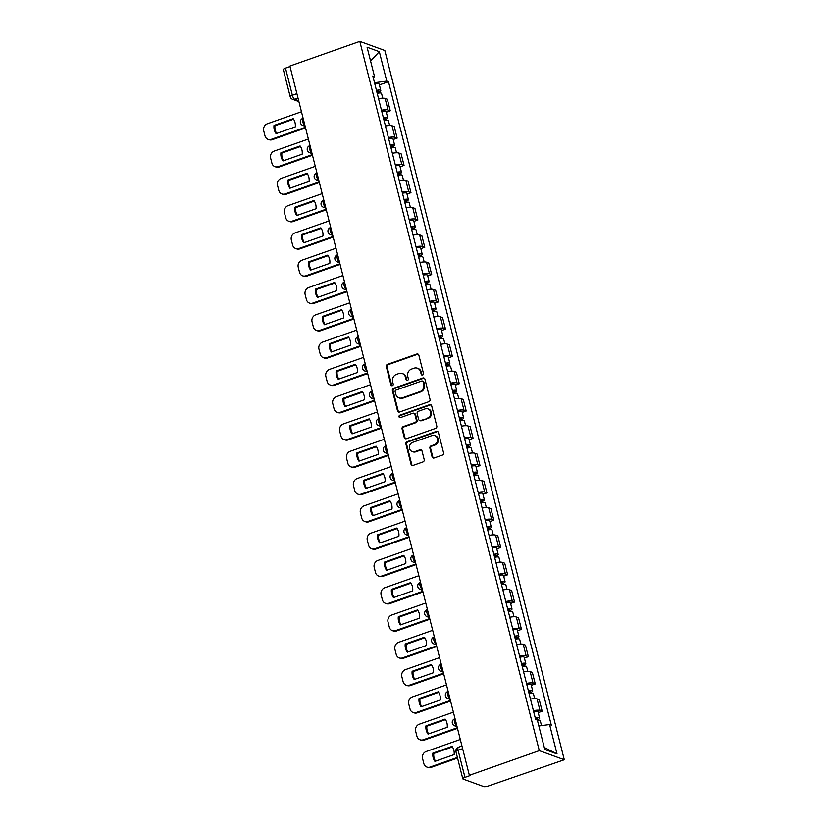 <?xml version="1.0" encoding="UTF-8"?>
<svg xmlns="http://www.w3.org/2000/svg" width="828" height="828" viewBox="0 0 828 828"><rect width="100%" height="100%" fill="white"/><g stroke="black" fill="none" stroke-linecap="round" stroke-linejoin="round"><path stroke-width="1.24" d="M422.642 375.032A1.283 1.159 -70 0 0 423.47 373.428L418.854 355.181A1.832 1.666 -70 0 0 416.794 354.032L387.514 364.361A1.832 1.666 -70 0 0 386.324 366.649L390.94 384.896A1.283 1.159 -70 0 0 392.389 385.693A1.283 1.159 -70 0 0 393.217 384.089L392.627 381.729A5.858 5.32 -70 0 1 396.436 374.401L398.879 373.542A5.858 5.32 -70 0 1 402.273 373.531A5.858 5.32 -70 0 1 405.472 377.195L406.072 379.566A1.283 1.159 -70 0 0 407.511 380.362A1.283 1.159 -70 0 0 408.349 378.758L407.749 376.398A5.858 5.32 -70 0 1 411.557 369.071L414 368.212A5.858 5.32 -70 0 1 417.395 368.201A5.858 5.32 -70 0 1 420.593 371.865L421.193 374.225A1.283 1.159 -70 0 0 422.642 375.032M432.092 456.849A1.832 1.666 -70 0 0 434.151 457.987L442.369 455.1A1.832 1.666 -70 0 0 443.56 452.802L438.426 432.537A1.832 1.666 -70 0 0 436.366 431.398L407.097 441.717A1.832 1.666 -70 0 0 405.906 444.015L411.03 464.27A1.832 1.666 -70 0 0 413.089 465.419L423.015 461.921A1.832 1.666 -70 0 0 424.205 459.633L422.011 450.96A1.832 1.666 -70 0 0 419.951 449.811L415.025 451.55A4.896 4.45 -70 0 1 409.374 446.965A4.896 4.45 -70 0 1 412.706 442.359L431.978 435.569A4.896 4.45 -70 0 1 437.629 440.154A4.896 4.45 -70 0 1 434.296 444.75L431.088 445.888A1.832 1.666 -70 0 0 429.898 448.176L432.092 456.849L432.816 457.118A1.832 1.666 -70 0 0 433.479 458.081M539.287 750.654L469.362 775.308L289.904 66.054L359.818 41.4L539.287 750.654L564.292 759.762L384.823 50.508L359.818 41.4M428.852 401.694A1.832 1.666 -70 0 0 430.042 399.396L424.919 379.131A1.832 1.666 -70 0 0 422.86 377.992L393.579 388.311A1.832 1.666 -70 0 0 392.389 390.609L397.512 410.864A1.832 1.666 -70 0 0 399.572 412.013L428.852 401.694M431.678 405.834L436.801 426.099A1.832 1.666 -70 0 1 435.611 428.397L406.331 438.716A1.832 1.666 -70 0 1 404.271 437.567L402.077 428.904A1.832 1.666 -70 0 1 403.267 426.606L415.138 422.425A1.832 1.666 -70 0 0 416.339 420.127L414.88 414.383A1.832 1.666 -70 0 0 412.82 413.234L400.462 417.591A1.283 1.159 -70 0 1 398.982 416.391A1.283 1.159 -70 0 1 399.852 415.19L429.608 404.695A1.832 1.666 -70 0 1 431.678 405.834M469.362 775.308L470.097 775.567L464.963 777.378A3.726 0.931 165.8 0 0 462.8 778.827A3.726 0.931 165.8 0 0 463.1 779.086L483.728 786.6A3.726 0.931 165.8 0 0 488.499 785.958L564.292 759.762M296.879 93.657L292.356 95.251A3.726 0.931 -14.2 0 0 290.193 96.7L283.331 69.583A3.726 0.931 -14.2 0 1 285.494 68.134L292.356 95.251A3.726 1.242 70.6 0 0 294.696 99.277L298.67 100.726M290.017 66.54L285.494 68.134M381.48 110.248A8.57 2.142 -14.2 0 1 388.021 110L385.103 98.449A8.57 2.142 165.8 0 0 378.551 98.698M385.103 98.449L387.328 99.257L390.247 110.807L386.293 112.204M388.021 110L390.247 110.807M393.196 139.497L397.161 138.1L394.231 126.549L392.006 125.742A8.57 2.142 165.8 0 0 385.465 125.991M388.384 137.541A8.57 2.142 -14.2 0 1 394.935 137.282L397.161 138.1M400.1 166.79L404.064 165.393L401.135 153.842L398.92 153.035A8.57 2.142 165.8 0 0 392.368 153.283M395.287 164.834A8.57 2.142 -14.2 0 1 401.839 164.575L404.064 165.393M407.003 194.083L410.967 192.686L408.049 181.135L405.823 180.328A8.57 2.142 165.8 0 0 399.272 180.576M402.191 192.127A8.57 2.142 -14.2 0 1 408.742 191.868L410.967 192.686M413.917 221.376L417.871 219.979L414.952 208.428L412.727 207.621A8.57 2.142 165.8 0 0 406.175 207.869M409.104 219.42A8.57 2.142 -14.2 0 1 415.646 219.161L417.871 219.979M420.821 248.659L424.785 247.261L421.856 235.721L419.63 234.914A8.57 2.142 165.8 0 0 413.089 235.162M416.008 246.713A8.57 2.142 -14.2 0 1 422.559 246.454L424.785 247.261M427.724 275.952L431.688 274.554L428.759 263.014L426.544 262.207A8.57 2.142 165.8 0 0 419.993 262.455M422.911 273.996A8.57 2.142 -14.2 0 1 429.463 273.747L431.688 274.554M434.628 303.245L438.592 301.847L435.673 290.307L433.448 289.489A8.57 2.142 165.8 0 0 426.896 289.748M429.815 301.288A8.57 2.142 -14.2 0 1 436.366 301.04L438.592 301.847M441.541 330.538L445.495 329.14L442.576 317.6L440.351 316.782A8.57 2.142 165.8 0 0 433.8 317.041M436.729 328.581A8.57 2.142 -14.2 0 1 443.27 328.333L445.495 329.14M448.445 357.831L452.399 356.433L449.48 344.893L447.255 344.075A8.57 2.142 165.8 0 0 440.713 344.334M443.632 355.874A8.57 2.142 -14.2 0 1 450.184 355.626L452.399 356.433M455.348 385.123L459.312 383.726L456.383 372.186L454.168 371.368A8.57 2.142 165.8 0 0 447.617 371.627M450.535 383.167A8.57 2.142 -14.2 0 1 457.087 382.919L459.312 383.726M462.252 412.416L466.216 411.019L463.297 399.479L461.072 398.661A8.57 2.142 165.8 0 0 454.52 398.92M457.439 410.46A8.57 2.142 -14.2 0 1 463.99 410.212L466.216 411.019M469.165 439.709L473.119 438.312L470.2 426.762L467.975 425.954A8.57 2.142 165.8 0 0 461.424 426.203M464.353 437.753A8.57 2.142 -14.2 0 1 470.894 437.505L473.119 438.312M476.069 467.002L480.023 465.605L477.104 454.054L474.879 453.247A8.57 2.142 165.8 0 0 468.337 453.496M471.256 465.046A8.57 2.142 -14.2 0 1 477.808 464.798L480.023 465.605M482.972 494.295L486.936 492.898L484.007 481.347L481.792 480.54A8.57 2.142 165.8 0 0 475.241 480.789M478.16 492.339A8.57 2.142 -14.2 0 1 484.711 492.091L486.936 492.898M489.876 521.588L493.84 520.191L490.921 508.64L488.696 507.833A8.57 2.142 165.8 0 0 482.144 508.081M485.063 519.632A8.57 2.142 -14.2 0 1 491.615 519.384L493.84 520.191M496.79 548.881L500.743 547.484L497.825 535.933L495.599 535.126A8.57 2.142 165.8 0 0 489.048 535.374M491.977 546.925A8.57 2.142 -14.2 0 1 498.518 546.677L500.743 547.484M503.693 576.174L507.647 574.777L504.728 563.226L502.503 562.419A8.57 2.142 165.8 0 0 495.962 562.667M498.88 574.218A8.57 2.142 -14.2 0 1 505.432 573.97L507.647 574.777M510.597 603.467L514.561 602.07L511.632 590.519L509.417 589.712A8.57 2.142 165.8 0 0 502.865 589.96M505.784 601.511A8.57 2.142 -14.2 0 1 512.335 601.252L514.561 602.07M517.5 630.76L521.464 629.363L518.545 617.812L516.32 617.005A8.57 2.142 165.8 0 0 509.769 617.253M512.687 628.804A8.57 2.142 -14.2 0 1 519.239 628.545L521.464 629.363M524.414 658.053L528.367 656.656L525.449 645.105L523.224 644.298A8.57 2.142 165.8 0 0 516.672 644.546M519.601 656.097A8.57 2.142 -14.2 0 1 526.142 655.838L528.367 656.656M531.317 685.336L535.271 683.949L532.352 672.398L530.127 671.591A8.57 2.142 165.8 0 0 523.586 671.839M526.504 683.39A8.57 2.142 -14.2 0 1 533.056 683.131L535.271 683.949M538.221 712.629L542.185 711.231L539.256 699.691L537.041 698.884A8.57 2.142 165.8 0 0 530.489 699.132M533.408 710.683A8.57 2.142 -14.2 0 1 539.96 710.424L542.185 711.231M373.262 77.77L374.525 76.611L367.083 47.227L379.327 51.688L386.769 81.082L374.515 82.717M538.842 725.98L549.585 724.541L551.303 725.173L388.477 81.703L386.769 81.082M549.585 724.541L557.027 753.935L544.783 749.475L537.341 720.081L535.633 719.46L372.807 75.99L374.525 76.611M379.379 84.911L388.477 81.703M379.327 51.688L370.571 61.003M544.275 747.487L557.027 753.935M422.28 375.094A1.283 1.159 -70 0 1 421.928 374.494L421.328 372.134A5.858 5.32 -70 0 0 418.13 368.47L417.395 368.201M402.273 373.531L402.998 373.801A5.858 5.32 -70 0 1 406.196 377.464L406.796 379.824A1.283 1.159 -70 0 0 407.159 380.425M418.202 354.218A1.832 1.666 -70 0 0 417.519 354.301L388.249 364.62A1.832 1.666 -70 0 0 387.059 366.918L391.675 385.165A1.283 1.159 -70 0 0 392.037 385.765M424.267 378.168A1.832 1.666 -70 0 0 423.584 378.261L394.304 388.58A1.832 1.666 -70 0 0 393.114 390.868L398.247 411.133A1.832 1.666 -70 0 0 398.899 412.096M423.118 381.822A1.283 1.159 -70 0 0 421.68 381.025L395.981 390.091A1.283 1.159 -70 0 0 395.142 391.696L395.774 394.18A5.858 5.32 -70 0 0 398.972 397.844A5.858 5.32 -70 0 0 402.367 397.844L419.931 391.644A5.858 5.32 -70 0 0 423.75 384.316L423.118 381.822L423.843 382.091A1.283 1.159 -70 0 0 423.149 381.294L422.415 381.025M398.972 397.844L399.707 398.113A5.858 5.32 -70 0 0 403.101 398.102L402.367 397.844M423.843 382.091L424.474 384.585A5.858 5.32 -70 0 1 420.665 391.913L403.101 398.102M413.876 413.234L414.611 413.503A1.832 1.666 -70 0 1 415.604 414.642L417.064 420.396A1.832 1.666 -70 0 1 415.873 422.684L404.002 426.875A1.832 1.666 -70 0 0 402.812 429.163L405.006 437.836A1.832 1.666 -70 0 0 405.658 438.799M431.015 404.871A1.832 1.666 -70 0 0 430.343 404.964L400.576 415.459A1.283 1.159 -70 0 0 400.1 417.654M427.465 418.078A4.896 4.45 -70 0 0 427.972 408.887A4.896 4.45 -70 0 0 425.137 408.887L418.347 411.288A1.832 1.666 -70 0 0 417.157 413.576L418.616 419.33A1.832 1.666 -70 0 0 420.676 420.469L428.19 418.347A4.896 4.45 -70 0 0 428.707 409.156L427.972 408.887M419.61 420.469L420.345 420.738A1.832 1.666 -70 0 0 421.4 420.738L420.676 420.469M428.19 418.347L421.4 420.738M434.814 435.559L435.538 435.828A4.896 4.45 -70 0 1 435.031 445.019L431.823 446.147A1.832 1.666 -70 0 0 430.622 448.445L432.816 457.118M412.189 451.55L412.924 451.819A4.896 4.45 -70 0 0 415.759 451.819L415.025 451.55M421.359 449.997A1.832 1.666 -70 0 0 420.676 450.08L415.759 451.819M437.774 431.574A1.832 1.666 -70 0 0 437.101 431.667L407.821 441.986A1.832 1.666 -70 0 0 406.631 444.274L411.754 464.539A1.832 1.666 -70 0 0 412.416 465.502M377.195 93.336A4.657 1.159 -14.2 0 1 381.542 93.429L382.743 98.19M293.205 118.663L274.016 125.432A11.644 10.588 -70 0 0 276.097 133.65L295.286 126.881A11.644 10.588 -70 0 0 293.205 118.663M376.595 90.956A2.236 0.559 -14.2 0 1 378.437 91.059A2.236 0.559 -14.2 0 1 377.144 91.918L377.485 93.274M301.464 111.749L267.351 123.776A5.589 5.082 -70 0 0 263.708 130.772L264.991 135.854A5.589 5.082 -70 0 0 271.294 139.342L305.397 127.315M376.45 90.366A4.657 1.159 -14.2 0 1 380.787 90.459A4.657 1.159 -14.2 0 1 378.096 92.27L378.313 93.129M374.856 84.073A4.657 1.159 -14.2 0 1 379.193 84.166L380.787 90.459M293.578 119.211L274.958 125.773A11.644 10.588 -70 0 0 276.666 133.453M305.563 127.947L272.236 139.694A5.589 5.082 110 0 1 268.996 139.694L268.055 139.352M376.885 90.904L378.096 92.27M274.958 125.773L274.016 125.432M384.109 120.629A4.657 1.159 -14.2 0 1 388.446 120.722L389.646 125.483M300.109 145.956L280.92 152.725A11.644 10.588 -70 0 0 283 160.942L302.189 154.174A11.644 10.588 -70 0 0 300.109 145.956M383.499 118.249A2.236 0.559 -14.2 0 1 385.341 118.342A2.236 0.559 -14.2 0 1 384.047 119.211L384.399 120.567M308.368 139.042L274.254 151.069A5.589 5.082 -70 0 0 270.611 158.065L271.905 163.147A5.589 5.082 -70 0 0 278.198 166.635L312.311 154.608M383.354 117.659A4.657 1.159 -14.2 0 1 387.69 117.752A4.657 1.159 -14.2 0 1 384.999 119.563L385.217 120.422M381.76 111.356A4.657 1.159 -14.2 0 1 386.096 111.459L387.69 117.752M300.492 146.504L281.872 153.066A11.644 10.588 -70 0 0 283.569 160.746M312.466 155.24L279.15 166.987A5.589 5.082 110 0 1 275.9 166.987L274.958 166.645M383.799 118.197L384.999 119.563M281.872 153.066L280.92 152.725M391.013 147.922A4.657 1.159 -14.2 0 1 395.349 148.015L396.55 152.776M307.022 173.249L287.823 180.018A11.644 10.588 -70 0 0 289.904 188.235L309.103 181.467A11.644 10.588 -70 0 0 307.022 173.249M390.412 145.542A2.236 0.559 -14.2 0 1 392.255 145.635A2.236 0.559 -14.2 0 1 390.961 146.504L391.302 147.86M315.271 166.335L281.168 178.362A5.589 5.082 -70 0 0 277.525 185.358L278.808 190.44A5.589 5.082 -70 0 0 285.101 193.928L319.215 181.901M390.257 144.952A4.657 1.159 -14.2 0 1 394.604 145.045A4.657 1.159 -14.2 0 1 391.903 146.856L392.12 147.715M388.663 138.649A4.657 1.159 -14.2 0 1 393.01 138.742L394.604 145.045M307.395 173.797L288.775 180.359A11.644 10.588 -70 0 0 290.473 188.039M319.37 182.533L286.053 194.28A5.589 5.082 110 0 1 282.814 194.28L281.862 193.938M390.702 145.49L391.903 146.856M288.775 180.359L287.823 180.018M397.916 175.215A4.657 1.159 -14.2 0 1 402.253 175.308L403.464 180.059M313.926 200.542L294.727 207.31A11.644 10.588 -70 0 0 296.807 215.528L316.006 208.759A11.644 10.588 -70 0 0 313.926 200.542M397.316 172.835A2.236 0.559 -14.2 0 1 399.158 172.928A2.236 0.559 -14.2 0 1 397.864 173.797L398.206 175.153M322.175 193.628L288.072 205.654A5.589 5.082 -70 0 0 284.428 212.651L285.712 217.733A5.589 5.082 -70 0 0 292.015 221.221L326.118 209.194M397.161 172.245A4.657 1.159 -14.2 0 1 401.508 172.338A4.657 1.159 -14.2 0 1 398.806 174.149L399.024 175.008M395.567 165.942A4.657 1.159 -14.2 0 1 399.914 166.035L401.508 172.338M314.298 201.09L295.679 207.652A11.644 10.588 -70 0 0 297.387 215.332M326.273 209.826L292.957 221.573A5.589 5.082 110 0 1 289.717 221.573L288.765 221.231M397.606 172.783L398.806 174.149M295.679 207.652L294.727 207.31M404.82 202.508A4.657 1.159 -14.2 0 1 409.167 202.601L410.367 207.352M320.829 227.835L301.64 234.603A11.644 10.588 -70 0 0 303.721 242.821L322.91 236.052A11.644 10.588 -70 0 0 320.829 227.835M404.219 200.128A2.236 0.559 -14.2 0 1 406.062 200.221A2.236 0.559 -14.2 0 1 404.768 201.09L405.109 202.446M329.089 220.921L294.975 232.947A5.589 5.082 -70 0 0 291.332 239.944L292.615 245.016A5.589 5.082 -70 0 0 298.918 248.514L333.022 236.487M404.074 199.538A4.657 1.159 -14.2 0 1 408.411 199.631A4.657 1.159 -14.2 0 1 405.72 201.432L405.937 202.301M402.48 193.234A4.657 1.159 -14.2 0 1 406.817 193.328L408.411 199.631M321.202 228.373L302.582 234.945A11.644 10.588 -70 0 0 304.29 242.625M333.187 237.108L299.86 248.866A5.589 5.082 110 0 1 296.621 248.866L295.679 248.524M404.509 200.076L405.72 201.432M302.582 234.945L301.64 234.603M411.733 229.801A4.657 1.159 -14.2 0 1 416.07 229.894L417.271 234.645M327.733 255.127L308.544 261.886A11.644 10.588 -70 0 0 310.624 270.114L329.813 263.345A11.644 10.588 -70 0 0 327.733 255.127M411.123 227.421A2.236 0.559 -14.2 0 1 412.965 227.514A2.236 0.559 -14.2 0 1 411.671 228.383L412.023 229.739M335.992 248.214L301.878 260.24A5.589 5.082 -70 0 0 298.235 267.237L299.529 272.308A5.589 5.082 -70 0 0 305.822 275.807L339.935 263.78M410.978 226.831A4.657 1.159 -14.2 0 1 415.314 226.924A4.657 1.159 -14.2 0 1 412.623 228.725L412.841 229.584M409.384 220.527A4.657 1.159 -14.2 0 1 413.721 220.621L415.314 226.924M328.116 255.666L309.486 262.238A11.644 10.588 -70 0 0 311.193 269.907M340.091 264.401L306.774 276.159A5.589 5.082 110 0 1 303.524 276.159L302.582 275.817M411.423 227.369L412.623 228.725M309.486 262.238L308.544 261.886M418.637 257.094A4.657 1.159 -14.2 0 1 422.973 257.187L424.174 261.938M334.636 282.42L315.447 289.179A11.644 10.588 -70 0 0 317.528 297.407L336.727 290.638A11.644 10.588 -70 0 0 334.636 282.42M418.036 254.713A2.236 0.559 -14.2 0 1 419.879 254.807A2.236 0.559 -14.2 0 1 418.585 255.676L418.927 257.032M342.895 275.507L308.792 287.533A5.589 5.082 -70 0 0 305.149 294.53L306.432 299.601A5.589 5.082 -70 0 0 312.725 303.1L346.839 291.073M417.881 254.124A4.657 1.159 -14.2 0 1 422.228 254.217A4.657 1.159 -14.2 0 1 419.527 256.018L419.744 256.877M416.287 247.82A4.657 1.159 -14.2 0 1 420.634 247.914L422.228 254.217M335.019 282.959L316.399 289.531A11.644 10.588 -70 0 0 318.097 297.2M346.994 291.694L313.677 303.441A5.589 5.082 110 0 1 310.438 303.452L309.486 303.1M418.326 254.662L419.527 256.018M316.399 289.531L315.447 289.179M425.54 284.387A4.657 1.159 -14.2 0 1 429.877 284.48L431.088 289.231M341.55 309.713L322.351 316.472A11.644 10.588 -70 0 0 324.431 324.7L343.63 317.931A11.644 10.588 -70 0 0 341.55 309.713M424.94 282.006A2.236 0.559 -14.2 0 1 426.782 282.1A2.236 0.559 -14.2 0 1 425.488 282.969L425.83 284.325M349.799 302.8L315.696 314.826A5.589 5.082 -70 0 0 312.052 321.823L313.336 326.894A5.589 5.082 -70 0 0 319.639 330.393L353.742 318.366M424.785 281.416A4.657 1.159 -14.2 0 1 429.132 281.51A4.657 1.159 -14.2 0 1 426.43 283.311L426.648 284.17M423.191 275.113A4.657 1.159 -14.2 0 1 427.538 275.206L429.132 281.51M341.923 310.252L323.303 316.824A11.644 10.588 -70 0 0 325.011 324.493M353.898 318.987L320.581 330.734A5.589 5.082 110 0 1 317.341 330.745L316.389 330.393M425.23 281.955L426.43 283.311M323.303 316.824L322.351 316.472M432.444 311.68A4.657 1.159 -14.2 0 1 436.791 311.773L437.991 316.524M348.453 336.996L329.265 343.765A11.644 10.588 -70 0 0 331.345 351.993L350.534 345.224A11.644 10.588 -70 0 0 348.453 336.996M431.843 309.299A2.236 0.559 -14.2 0 1 433.686 309.393A2.236 0.559 -14.2 0 1 432.392 310.262L432.733 311.618M356.713 330.093L322.599 342.119A5.589 5.082 -70 0 0 318.956 349.116L320.239 354.187A5.589 5.082 -70 0 0 326.542 357.686L360.646 345.659M431.698 308.709A4.657 1.159 -14.2 0 1 436.035 308.803A4.657 1.159 -14.2 0 1 433.344 310.603L433.561 311.463M430.105 302.406A4.657 1.159 -14.2 0 1 434.441 302.499L436.035 308.803M348.826 337.545L330.206 344.117A11.644 10.588 -70 0 0 331.914 351.786M360.811 346.28L327.484 358.027A5.589 5.082 110 0 1 324.245 358.038L323.303 357.686M432.133 309.248L433.344 310.603M330.206 344.117L329.265 343.765M439.357 338.973A4.657 1.159 -14.2 0 1 443.694 339.066L444.895 343.817M355.357 364.289L336.168 371.058A11.644 10.588 -70 0 0 338.248 379.286L357.437 372.517A11.644 10.588 -70 0 0 355.357 364.289M438.747 336.592A2.236 0.559 -14.2 0 1 440.589 336.685A2.236 0.559 -14.2 0 1 439.295 337.555L439.647 338.911M363.616 357.375L329.503 369.402A5.589 5.082 -70 0 0 325.859 376.409L327.153 381.48A5.589 5.082 -70 0 0 333.446 384.979L367.56 372.952M438.602 336.002A4.657 1.159 -14.2 0 1 442.939 336.096A4.657 1.159 -14.2 0 1 440.248 337.896L440.465 338.755M437.008 329.699A4.657 1.159 -14.2 0 1 441.345 329.792L442.939 336.096M355.74 364.837L337.11 371.41A11.644 10.588 -70 0 0 338.818 379.079M367.715 373.573L334.398 385.32A5.589 5.082 110 0 1 331.148 385.33L330.206 384.979M439.047 336.541L440.248 337.896M337.11 371.41L336.168 371.058M446.261 366.266A4.657 1.159 -14.2 0 1 450.598 366.359L451.798 371.11M362.26 391.582L343.071 398.351A11.644 10.588 -70 0 0 345.152 406.579L364.351 399.81A11.644 10.588 -70 0 0 362.26 391.582M445.661 363.885A2.236 0.559 -14.2 0 1 447.503 363.978A2.236 0.559 -14.2 0 1 446.209 364.848L446.551 366.204M370.52 384.668L336.416 396.695A5.589 5.082 -70 0 0 332.773 403.702L334.057 408.773A5.589 5.082 -70 0 0 340.349 412.272L374.463 400.245M445.505 363.285A4.657 1.159 -14.2 0 1 449.852 363.389A4.657 1.159 -14.2 0 1 447.151 365.189L447.368 366.048M443.911 356.992A4.657 1.159 -14.2 0 1 448.258 357.085L449.852 363.389M362.643 392.13L344.024 398.703A11.644 10.588 -70 0 0 345.721 406.372M374.618 400.866L341.302 412.613A5.589 5.082 110 0 1 338.062 412.623L337.11 412.272M445.95 363.834L447.151 365.189M344.024 398.703L343.071 398.351M453.164 393.559A4.657 1.159 -14.2 0 1 457.501 393.652L458.712 398.403M369.174 418.875L349.975 425.644A11.644 10.588 -70 0 0 352.055 433.872L371.254 427.103A11.644 10.588 -70 0 0 369.174 418.875M452.564 391.178A2.236 0.559 -14.2 0 1 454.406 391.271A2.236 0.559 -14.2 0 1 453.113 392.141L453.454 393.497M377.423 411.961L343.32 423.988A5.589 5.082 -70 0 0 339.677 430.995L340.96 436.066A5.589 5.082 -70 0 0 347.263 439.564L381.366 427.538M452.409 390.578A4.657 1.159 -14.2 0 1 456.756 390.671A4.657 1.159 -14.2 0 1 454.054 392.482L454.272 393.341M450.815 384.285A4.657 1.159 -14.2 0 1 455.162 384.378L456.756 390.671M369.547 419.423L350.927 425.985A11.644 10.588 -70 0 0 352.635 433.665M381.522 428.159L348.205 439.906A5.589 5.082 110 0 1 344.965 439.916L344.013 439.564M452.854 391.126L454.054 392.482M350.927 425.985L349.975 425.644M460.068 420.852A4.657 1.159 -14.2 0 1 464.415 420.945L465.615 425.695M376.078 446.168L356.889 452.937A11.644 10.588 -70 0 0 358.969 461.165L378.158 454.396A11.644 10.588 -70 0 0 376.078 446.168M459.468 418.471A2.236 0.559 -14.2 0 1 461.31 418.564A2.236 0.559 -14.2 0 1 460.016 419.434L460.358 420.79M384.337 439.254L350.223 451.281A5.589 5.082 -70 0 0 346.58 458.288L347.863 463.359A5.589 5.082 -70 0 0 354.167 466.857L388.27 454.831M459.323 417.871A4.657 1.159 -14.2 0 1 463.659 417.964A4.657 1.159 -14.2 0 1 460.968 419.775L461.186 420.634M457.729 411.578A4.657 1.159 -14.2 0 1 462.065 411.671L463.659 417.964M376.45 446.716L357.831 453.278A11.644 10.588 -70 0 0 359.538 460.958M388.435 455.452L355.108 467.199A5.589 5.082 110 0 1 351.869 467.199L350.927 466.857M459.757 418.419L460.968 419.775M357.831 453.278L356.889 452.937M466.982 448.145A4.657 1.159 -14.2 0 1 471.318 448.238L472.519 452.988M382.981 473.461L363.792 480.23A11.644 10.588 -70 0 0 365.872 488.448L385.061 481.689A11.644 10.588 -70 0 0 382.981 473.461M466.371 445.754A2.236 0.559 -14.2 0 1 468.213 445.857A2.236 0.559 -14.2 0 1 466.92 446.727L467.271 448.083M391.24 466.547L357.127 478.574A5.589 5.082 -70 0 0 353.484 485.581L354.767 490.652A5.589 5.082 -70 0 0 361.07 494.15L395.184 482.124M466.226 445.164A4.657 1.159 -14.2 0 1 470.563 445.257A4.657 1.159 -14.2 0 1 467.872 447.068L468.089 447.927M464.632 438.871A4.657 1.159 -14.2 0 1 468.969 438.964L470.563 445.257M383.364 474.009L364.734 480.571A11.644 10.588 -70 0 0 366.442 488.251M395.339 482.745L362.022 494.492A5.589 5.082 110 0 1 358.772 494.492L357.831 494.15M466.671 445.702L467.872 447.068M364.734 480.571L363.792 480.23M473.885 475.438A4.657 1.159 -14.2 0 1 478.222 475.531L479.422 480.281M389.884 500.754L370.696 507.523A11.644 10.588 -70 0 0 372.776 515.74L391.975 508.982A11.644 10.588 -70 0 0 389.884 500.754M473.285 473.047A2.236 0.559 -14.2 0 1 475.127 473.15A2.236 0.559 -14.2 0 1 473.833 474.02L474.175 475.375M398.144 493.84L364.041 505.867A5.589 5.082 -70 0 0 360.397 512.874L361.681 517.945A5.589 5.082 -70 0 0 367.974 521.443L402.087 509.417M473.13 472.457A4.657 1.159 -14.2 0 1 477.477 472.55A4.657 1.159 -14.2 0 1 474.775 474.361L474.993 475.22M471.536 466.164A4.657 1.159 -14.2 0 1 475.883 466.257L477.477 472.55M390.267 501.302L371.648 507.864A11.644 10.588 -70 0 0 373.345 515.544M402.242 510.038L368.926 521.785A5.589 5.082 110 0 1 365.686 521.785L364.734 521.443M473.575 472.995L474.775 474.361M371.648 507.864L370.696 507.523M480.789 502.731A4.657 1.159 -14.2 0 1 485.125 502.824L486.336 507.574M396.798 528.047L377.599 534.816A11.644 10.588 -70 0 0 379.679 543.033L398.879 536.265A11.644 10.588 -70 0 0 396.798 528.047M480.188 500.34A2.236 0.559 -14.2 0 1 482.031 500.443A2.236 0.559 -14.2 0 1 480.737 501.302L481.078 502.658M405.047 521.133L370.944 533.16A5.589 5.082 -70 0 0 367.301 540.166L368.584 545.238A5.589 5.082 -70 0 0 374.887 548.736L408.991 536.71M480.033 499.75A4.657 1.159 -14.2 0 1 484.38 499.843A4.657 1.159 -14.2 0 1 481.679 501.654L481.896 502.513M478.439 493.457A4.657 1.159 -14.2 0 1 482.786 493.55L484.38 499.843M397.171 528.595L378.551 535.157A11.644 10.588 -70 0 0 380.259 542.837M409.146 537.331L375.829 549.078A5.589 5.082 110 0 1 372.59 549.078L371.637 548.736M480.478 500.288L481.679 501.654M378.551 535.157L377.599 534.816M487.692 530.013A4.657 1.159 -14.2 0 1 492.039 530.117L493.24 534.867M403.702 555.34L384.513 562.108A11.644 10.588 -70 0 0 386.593 570.326L405.782 563.558A11.644 10.588 -70 0 0 403.702 555.34M487.092 527.633A2.236 0.559 -14.2 0 1 488.934 527.736A2.236 0.559 -14.2 0 1 487.64 528.595L487.982 529.951M411.961 548.426L377.847 560.452A5.589 5.082 -70 0 0 374.204 567.459L375.488 572.531A5.589 5.082 -70 0 0 381.791 576.019L415.894 563.992M486.947 527.043A4.657 1.159 -14.2 0 1 491.283 527.136A4.657 1.159 -14.2 0 1 488.592 528.947L488.81 529.806M485.353 520.75A4.657 1.159 -14.2 0 1 489.69 520.843L491.283 527.136M404.074 555.888L385.455 562.45A11.644 10.588 -70 0 0 387.162 570.13M416.06 564.624L382.733 576.371A5.589 5.082 110 0 1 379.493 576.371L378.551 576.029M487.381 527.581L488.592 528.947M385.455 562.45L384.513 562.108M494.606 557.306A4.657 1.159 -14.2 0 1 498.942 557.399L500.143 562.16M410.605 582.633L391.416 589.401A11.644 10.588 -70 0 0 393.497 597.619L412.686 590.85A11.644 10.588 -70 0 0 410.605 582.633M493.995 554.926A2.236 0.559 -14.2 0 1 495.837 555.029A2.236 0.559 -14.2 0 1 494.544 555.888L494.896 557.244M418.864 575.719L384.751 587.745A5.589 5.082 -70 0 0 381.108 594.742L382.391 599.824A5.589 5.082 -70 0 0 388.694 603.312L422.808 591.285M493.85 554.336A4.657 1.159 -14.2 0 1 498.187 554.429A4.657 1.159 -14.2 0 1 495.496 556.24L495.713 557.099M492.256 548.043A4.657 1.159 -14.2 0 1 496.593 548.136L498.187 554.429M410.988 583.181L392.358 589.743A11.644 10.588 -70 0 0 394.066 597.423M422.963 591.916L389.646 603.664A5.589 5.082 110 0 1 386.397 603.664L385.455 603.322M494.295 554.874L495.496 556.24M392.358 589.743L391.416 589.401M501.509 584.599A4.657 1.159 -14.2 0 1 505.846 584.692L507.046 589.453M417.509 609.925L398.32 616.694A11.644 10.588 -70 0 0 400.4 624.912L419.599 618.143A11.644 10.588 -70 0 0 417.509 609.925M500.909 582.219A2.236 0.559 -14.2 0 1 502.751 582.312A2.236 0.559 -14.2 0 1 501.457 583.181L501.799 584.537M425.768 603.012L391.665 615.038A5.589 5.082 -70 0 0 388.021 622.035L389.305 627.117A5.589 5.082 -70 0 0 395.598 630.605L429.711 618.578M500.754 581.629A4.657 1.159 -14.2 0 1 505.101 581.722A4.657 1.159 -14.2 0 1 502.399 583.533L502.617 584.392M499.16 575.325A4.657 1.159 -14.2 0 1 503.507 575.429L505.101 581.722M417.892 610.474L399.272 617.036A11.644 10.588 -70 0 0 400.969 624.716M429.867 619.209L396.55 630.957A5.589 5.082 110 0 1 393.31 630.957L392.358 630.615M501.199 582.167L502.399 583.533M399.272 617.036L398.32 616.694M508.413 611.892A4.657 1.159 -14.2 0 1 512.749 611.985L513.96 616.736M424.422 637.218L405.223 643.987A11.644 10.588 -70 0 0 407.304 652.205L426.503 645.436A11.644 10.588 -70 0 0 424.422 637.218M507.812 609.511A2.236 0.559 -14.2 0 1 509.655 609.605A2.236 0.559 -14.2 0 1 508.361 610.474L508.702 611.83M432.671 630.305L398.568 642.331A5.589 5.082 -70 0 0 394.925 649.328L396.208 654.41A5.589 5.082 -70 0 0 402.511 657.898L436.615 645.871M507.657 608.922A4.657 1.159 -14.2 0 1 512.004 609.015A4.657 1.159 -14.2 0 1 509.303 610.826L509.52 611.685M506.063 602.618A4.657 1.159 -14.2 0 1 510.41 602.712L512.004 609.015M424.795 637.767L406.175 644.329A11.644 10.588 -70 0 0 407.883 652.009M436.77 646.502L403.453 658.25A5.589 5.082 110 0 1 400.214 658.25L399.262 657.908M508.102 609.46L509.303 610.826M406.175 644.329L405.223 643.987M515.316 639.185A4.657 1.159 -14.2 0 1 519.663 639.278L520.864 644.029M431.326 664.511L412.137 671.28A11.644 10.588 -70 0 0 414.217 679.498L433.406 672.729A11.644 10.588 -70 0 0 431.326 664.511M514.716 636.804A2.236 0.559 -14.2 0 1 516.558 636.898A2.236 0.559 -14.2 0 1 515.264 637.767L515.606 639.123M439.585 657.598L405.472 669.624A5.589 5.082 -70 0 0 401.828 676.621L403.112 681.692A5.589 5.082 -70 0 0 409.415 685.191L443.518 673.164M514.571 636.215A4.657 1.159 -14.2 0 1 518.908 636.308A4.657 1.159 -14.2 0 1 516.217 638.119L516.434 638.978M512.977 629.911A4.657 1.159 -14.2 0 1 517.314 630.005L518.908 636.308M431.698 665.06L413.079 671.622A11.644 10.588 -70 0 0 414.787 679.302M443.684 673.785L410.357 685.543A5.589 5.082 110 0 1 407.117 685.543L406.175 685.201M515.006 636.753L516.217 638.119M413.079 671.622L412.137 671.28M522.23 666.478A4.657 1.159 -14.2 0 1 526.567 666.571L527.767 671.322M438.229 691.804L419.04 698.573A11.644 10.588 -70 0 0 421.121 706.791L440.31 700.022A11.644 10.588 -70 0 0 438.229 691.804M521.619 664.097A2.236 0.559 -14.2 0 1 523.462 664.191A2.236 0.559 -14.2 0 1 522.168 665.06L522.52 666.416M446.489 684.891L412.375 696.917A5.589 5.082 -70 0 0 408.732 703.914L410.015 708.985A5.589 5.082 -70 0 0 416.318 712.484L450.432 700.457M521.474 663.507A4.657 1.159 -14.2 0 1 525.811 663.601A4.657 1.159 -14.2 0 1 523.12 665.401L523.337 666.261M519.88 657.204A4.657 1.159 -14.2 0 1 524.217 657.297L525.811 663.601M438.612 692.343L419.982 698.915A11.644 10.588 -70 0 0 421.69 706.595M450.587 701.078L417.271 712.836A5.589 5.082 110 0 1 414.021 712.836L413.079 712.494M521.919 664.046L523.12 665.401M419.982 698.915L419.04 698.573M529.133 693.771A4.657 1.159 -14.2 0 1 533.47 693.864L534.671 698.615M445.133 719.097L425.944 725.856A11.644 10.588 -70 0 0 428.024 734.084L447.224 727.315A11.644 10.588 -70 0 0 445.133 719.097M528.533 691.39A2.236 0.559 -14.2 0 1 530.375 691.483A2.236 0.559 -14.2 0 1 529.082 692.353L529.423 693.709M453.392 712.183L419.289 724.21A5.589 5.082 -70 0 0 415.646 731.207L416.929 736.278A5.589 5.082 -70 0 0 423.222 739.777L457.335 727.75M528.378 690.8A4.657 1.159 -14.2 0 1 532.715 690.894A4.657 1.159 -14.2 0 1 530.024 692.694L530.241 693.553M526.784 684.497A4.657 1.159 -14.2 0 1 531.131 684.59L532.715 690.894M445.516 719.635L426.896 726.208A11.644 10.588 -70 0 0 428.594 733.877M457.491 728.371L424.174 740.118A5.589 5.082 110 0 1 420.934 740.128L419.982 739.787M528.823 691.339L530.024 692.694M426.896 726.208L425.944 725.856M537.527 720.795A4.657 1.159 -14.2 0 1 540.374 721.157L541.512 725.628M452.047 746.39L432.847 753.149A11.644 10.588 -70 0 0 434.928 761.377L454.127 754.608A11.644 10.588 -70 0 0 452.047 746.39M460.296 739.476L426.192 751.503A5.589 5.082 -70 0 0 422.549 758.5L423.832 763.571A5.589 5.082 -70 0 0 430.136 767.07L457.398 757.454M535.437 718.683A2.236 0.559 -14.2 0 1 537.279 718.776A2.236 0.559 -14.2 0 1 536.068 719.615M535.281 718.093A4.657 1.159 -14.2 0 1 539.628 718.186A4.657 1.159 -14.2 0 1 537.01 719.967M533.687 711.79A4.657 1.159 -14.2 0 1 538.034 711.883L539.628 718.186M452.419 746.928L433.8 753.501A11.644 10.588 -70 0 0 435.507 761.17M457.553 758.075L431.077 767.411A5.589 5.082 110 0 1 427.838 767.421L426.886 767.07M433.8 753.501L432.847 753.149M298.008 98.108L294.696 99.277A3.726 3.384 -70 0 1 292.532 99.288L298.898 101.596M533.056 683.131L530.127 671.591M526.142 655.838L523.224 644.298M519.239 628.545L516.32 617.005M512.335 601.252L509.417 589.712M505.432 573.97L502.503 562.419M498.518 546.677L495.599 535.126M491.615 519.384L488.696 507.833M484.711 492.091L481.792 480.54M477.808 464.798L474.879 453.247M470.894 437.505L467.975 425.954M463.99 410.212L461.072 398.661M457.087 382.919L454.168 371.368M450.184 355.626L447.255 344.075M443.27 328.333L440.351 316.782M436.366 301.04L433.448 289.489M429.463 273.747L426.544 262.207M422.559 246.454L419.63 234.914M415.646 219.161L412.727 207.621M408.742 191.868L405.823 180.328M401.839 164.575L398.92 153.035M394.935 137.282L392.006 125.742M539.96 710.424L537.041 698.884M455.048 718.704L454.727 718.818A3.726 1.242 70.6 0 0 454.634 722.275A3.726 1.242 70.6 0 0 456.849 725.835L456.849 725.835A3.726 3.384 110 0 1 454.686 725.835L457.066 726.705M448.134 691.411L447.813 691.525A3.726 1.242 70.6 0 0 447.731 694.982A3.726 1.242 70.6 0 0 449.946 698.542L449.946 698.542A3.726 3.384 110 0 1 447.782 698.542L450.163 699.412M441.231 664.128L440.91 664.232A3.726 1.242 70.6 0 0 440.827 667.689A3.726 1.242 70.6 0 0 443.032 671.249L443.032 671.249A3.726 3.384 110 0 1 440.879 671.249L443.259 672.119M434.327 636.835L434.007 636.949A3.726 1.242 70.6 0 0 433.913 640.396A3.726 1.242 70.6 0 0 436.128 643.956L436.128 643.956A3.726 3.384 110 0 1 433.965 643.956L436.356 644.826M427.424 609.543L427.103 609.656A3.726 1.242 70.6 0 0 427.01 613.103A3.726 1.242 70.6 0 0 429.225 616.663L429.225 616.663A3.726 3.384 110 0 1 427.062 616.674L429.442 617.533M420.51 582.25L420.189 582.363A3.726 1.242 70.6 0 0 420.106 585.81A3.726 1.242 70.6 0 0 422.321 589.37L422.321 589.37A3.726 3.384 110 0 1 420.158 589.381L422.539 590.24M413.607 554.957L413.286 555.07A3.726 1.242 70.6 0 0 413.203 558.527A3.726 1.242 70.6 0 0 415.408 562.077L415.408 562.077A3.726 3.384 110 0 1 413.255 562.088L415.635 562.957M406.703 527.664L406.382 527.778A3.726 1.242 70.6 0 0 406.3 531.234A3.726 1.242 70.6 0 0 408.504 534.784L408.504 534.784A3.726 3.384 110 0 1 406.341 534.795L408.732 535.664M399.8 500.371L399.479 500.485A3.726 1.242 70.6 0 0 399.386 503.941A3.726 1.242 70.6 0 0 401.601 507.492L401.601 507.502A3.726 3.384 110 0 1 399.438 507.502L401.818 508.371M392.886 473.078L392.565 473.192A3.726 1.242 70.6 0 0 392.482 476.649A3.726 1.242 70.6 0 0 394.697 480.209L394.697 480.209A3.726 3.384 110 0 1 392.534 480.209L394.915 481.078M385.983 445.785L385.662 445.899A3.726 1.242 70.6 0 0 385.579 449.356A3.726 1.242 70.6 0 0 387.783 452.916L387.794 452.916M379.079 418.492L378.758 418.606A3.726 1.242 70.6 0 0 378.675 422.063A3.726 1.242 70.6 0 0 380.88 425.623L380.88 425.623A3.726 3.384 110 0 1 378.717 425.623L381.108 426.492M372.176 391.199L371.855 391.313A3.726 1.242 70.6 0 0 371.762 394.77A3.726 1.242 70.6 0 0 373.977 398.33L373.977 398.33A3.726 3.384 110 0 1 371.813 398.33L374.194 399.199M365.272 363.906L364.941 364.02A3.726 1.242 70.6 0 0 364.858 367.477A3.726 1.242 70.6 0 0 367.073 371.037L367.073 371.037A3.726 3.384 110 0 1 364.91 371.037L367.29 371.907M358.358 336.613L358.038 336.727A3.726 1.242 70.6 0 0 357.955 340.184A3.726 1.242 70.6 0 0 360.159 343.744L360.17 343.744A3.726 3.384 110 0 1 358.006 343.744L360.387 344.614M351.455 309.32L351.134 309.434A3.726 1.242 70.6 0 0 351.051 312.891A3.726 1.242 70.6 0 0 353.256 316.451L353.256 316.451A3.726 3.384 110 0 1 351.093 316.451L353.484 317.321M344.551 282.027L344.231 282.141A3.726 1.242 70.6 0 0 344.137 285.598A3.726 1.242 70.6 0 0 346.352 289.158L346.352 289.158A3.726 3.384 110 0 1 344.189 289.158L346.57 290.028M337.648 254.734L337.317 254.848A3.726 1.242 70.6 0 0 337.234 258.305A3.726 1.242 70.6 0 0 339.449 261.865L339.449 261.865A3.726 3.384 110 0 1 337.286 261.865L339.666 262.735M330.734 227.441L330.413 227.555A3.726 1.242 70.6 0 0 330.331 231.012A3.726 1.242 70.6 0 0 332.535 234.572L332.546 234.572A3.726 3.384 110 0 1 330.382 234.572L332.763 235.442M323.831 200.159L323.51 200.262A3.726 1.242 70.6 0 0 323.427 203.719A3.726 1.242 70.6 0 0 325.632 207.279L325.632 207.279A3.726 3.384 110 0 1 323.469 207.279L325.859 208.149M316.927 172.866L316.606 172.98A3.726 1.242 70.6 0 0 316.513 176.426A3.726 1.242 70.6 0 0 318.728 179.986L318.728 179.986A3.726 3.384 110 0 1 316.565 179.986L318.946 180.856M310.024 145.573L309.693 145.687A3.726 1.242 70.6 0 0 309.61 149.133A3.726 1.242 70.6 0 0 311.825 152.694L311.825 152.694A3.726 3.384 110 0 1 309.662 152.704L312.042 153.563M303.11 118.28L302.789 118.394A3.726 1.242 70.6 0 0 302.706 121.851A3.726 1.242 70.6 0 0 304.911 125.401L304.921 125.401A3.726 3.384 110 0 1 302.758 125.411L305.139 126.27M387.783 452.916A3.726 3.384 110 0 1 385.631 452.916L388.011 453.785M462.624 748.667L458.101 750.261L464.963 777.378M461.952 745.997L458.319 747.28A3.726 1.242 70.6 0 0 458.101 750.261A3.726 0.931 -14.2 0 0 455.938 751.71L462.8 778.827M421.328 372.134L420.593 371.865M406.796 379.824L406.072 379.566M406.196 377.464L405.472 377.195M391.675 385.165L390.94 384.896M387.059 366.918L386.324 366.649M388.249 364.62L387.514 364.361M417.519 354.301L416.794 354.032M421.928 374.494L421.193 374.225M398.247 411.133L397.512 410.864M393.114 390.868L392.389 390.609M394.304 388.58L393.579 388.311M423.584 378.261L422.86 377.992M420.665 391.913L419.931 391.644M424.474 384.585L423.75 384.316M405.006 437.836L404.271 437.567M402.812 429.163L402.077 428.904M404.002 426.875L403.267 426.606M415.873 422.684L415.138 422.425M417.064 420.396L416.339 420.127M415.604 414.642L414.88 414.383M400.576 415.459L399.852 415.19M430.343 404.964L429.608 404.695M430.622 448.445L429.898 448.176M431.823 446.147L431.088 445.888M435.031 445.019L434.296 444.75M420.676 450.08L419.951 449.811M411.754 464.539L411.03 464.27M406.631 444.274L405.906 444.015M407.821 441.986L407.097 441.717M437.101 431.667L436.366 431.398M272.236 139.694L271.294 139.342M279.15 166.987L278.198 166.635M286.053 194.28L285.101 193.928M292.957 221.573L292.015 221.221M299.86 248.866L298.918 248.514M306.774 276.159L305.822 275.807M313.677 303.441L312.725 303.1M320.581 330.734L319.639 330.393M327.484 358.027L326.542 357.686M334.398 385.32L333.446 384.979M341.302 412.613L340.349 412.272M348.205 439.906L347.263 439.564M355.108 467.199L354.167 466.857M362.022 494.492L361.07 494.15M368.926 521.785L367.974 521.443M375.829 549.078L374.887 548.736M382.733 576.371L381.791 576.019M389.646 603.664L388.694 603.312M396.55 630.957L395.598 630.605M403.453 658.25L402.511 657.898M410.357 685.543L409.415 685.191M417.271 712.836L416.318 712.484M424.174 740.118L423.222 739.777M535.726 718.632L535.964 719.584M431.077 767.411L430.136 767.07M302.789 118.394A3.726 3.726 0 0 0 302.758 125.411M309.693 145.687A3.726 3.726 0 0 0 309.662 152.704M316.606 172.98A3.726 3.726 0 0 0 316.565 179.986M323.51 200.262A3.726 3.726 0 0 0 323.469 207.279M330.413 227.555A3.726 3.726 0 0 0 330.382 234.572M337.317 254.848A3.726 3.726 0 0 0 337.286 261.865M344.231 282.141A3.726 3.726 0 0 0 344.189 289.158M351.134 309.434A3.726 3.726 0 0 0 351.093 316.451M358.038 336.727A3.726 3.726 0 0 0 358.006 343.744M364.941 364.02A3.726 3.726 0 0 0 364.91 371.037M371.855 391.313A3.726 3.726 0 0 0 371.813 398.33M378.758 418.606A3.726 3.726 0 0 0 378.717 425.623M385.662 445.899A3.726 3.726 0 0 0 385.631 452.916M392.565 473.192A3.726 3.726 0 0 0 392.534 480.209M399.479 500.485A3.726 3.726 0 0 0 399.438 507.502M406.382 527.778A3.726 3.726 0 0 0 406.341 534.795M413.286 555.07A3.726 3.726 0 0 0 413.255 562.088M420.189 582.363A3.726 3.726 0 0 0 420.158 589.381M427.103 609.656A3.726 3.726 0 0 0 427.062 616.674M434.007 636.949A3.726 3.726 0 0 0 433.965 643.956M440.91 664.232A3.726 3.726 0 0 0 440.879 671.249M447.813 691.525A3.726 3.726 0 0 0 447.782 698.542M454.727 718.818A3.726 3.726 0 0 0 454.686 725.835M458.319 747.28A3.726 3.726 0 0 0 455.938 751.71M290.193 96.7A3.726 3.726 0 0 0 292.532 99.288"/></g></svg>

